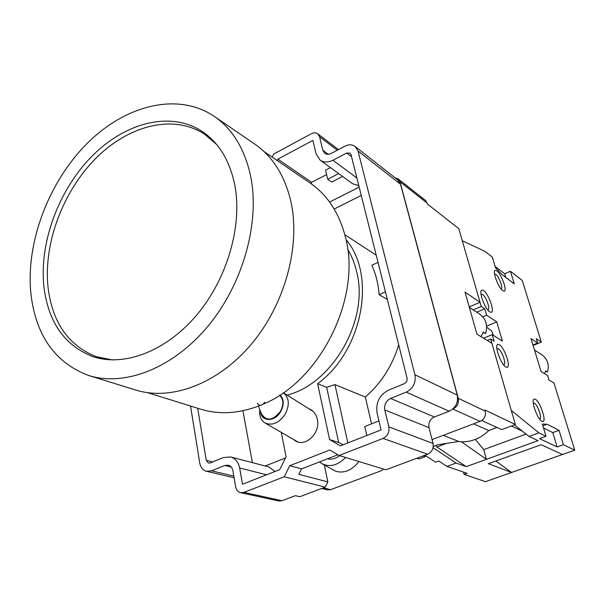 <?xml version="1.0" encoding="UTF-8"?>
<svg xmlns="http://www.w3.org/2000/svg" width="605" height="605" viewBox="0 0 605 605"><rect width="100%" height="100%" fill="white"/><g stroke="black" fill="none" stroke-linecap="round" stroke-linejoin="round"><path stroke-width="0.91" d="M280.017 395.012C284.063 399.149 284.282 404.707 280.652 411.687C274.776 422.207 261.095 421.882 260.483 411.461M259.81 409.721C259.144 415.832 260.846 420.225 264.907 422.91C272.144 425.988 278.867 423.129 285.076 414.342C289.848 404.911 289.281 397.719 283.367 392.758L313.254 411.483M319.508 461.91L321.943 463.702C329.838 467.499 337.734 465.427 345.621 457.486M321.943 463.702L335.926 471.355C344.411 473.518 352.065 470.244 358.894 461.539M327.585 458.772C331.601 459.762 335.616 458.726 339.632 455.663M257.261 403.202C259.273 406.242 261.814 405.91 264.861 402.204M258.395 406.114L261.428 413.873C266.45 421.481 272.764 420.694 280.365 411.513C283.911 404.662 283.662 399.247 279.616 395.269M493.476 335.412L491.525 330.859L486.594 327.199M544.523 373.61L545.642 370.941L547.472 372.083L545.559 371.198M534.472 349.94L542.209 355.006C547.623 359.219 549.378 364.906 547.472 372.083M503.473 364.717L503.95 364.686C506.627 364.127 501.84 350.537 498.339 348.73L496.886 348.828M501.016 288.887L501.19 288.85C503.383 288.373 499.034 276.583 495.911 274.504L494.792 274.163M539.501 418.94L539.819 418.902C542.413 418.426 537.618 404.609 534.381 403.195L533.285 403.255M487.713 309.873L488.099 309.828C490.594 309.268 485.996 296.556 482.556 294.469L481.02 294.408M489.77 311.9L491.396 312.293C494.905 311.499 488.401 293.531 483.539 290.529L481.822 290.067C478.275 290.786 484.93 309.095 489.77 311.9M505.863 367.023L507.285 367.296C511.059 366.486 504.283 347.278 499.337 344.676L497.817 344.358C494.005 345.062 500.925 364.641 505.863 367.023M502.793 290.702L504.305 291.141C507.391 290.468 501.242 273.793 496.826 270.813L495.23 270.322C492.115 270.927 498.391 287.904 502.793 290.702M541.959 421.352L543.04 421.511C546.693 420.823 539.902 401.289 535.334 399.239L534.17 399.043C530.479 399.625 537.406 419.522 541.959 421.352M487.207 340.464L490.663 339.034L511.293 410.44L538.866 432.832L546.012 436.288L539.516 438.64L557.122 446.944L563.414 444.698L574.75 450.173L553.991 383.048L548.977 379.993L547.593 375.501L541.044 371.462L531.008 338.611L537.611 343.05L532.937 344.933M533.096 345.447L541.339 342.135L522.274 280.486L510.431 271.252L504.699 273.762L495.109 266.419M574.75 450.173L485.482 481.671L464.103 474.388L467.068 473.322L446.959 466.394L438.708 461.033L435.638 462.159L424.907 455.232M435.812 445.522L436.886 446.997L466.251 466.644L456.14 463.044L446.959 466.394M456.14 463.044L433.067 447.708M511.376 426.003L522.425 431.199M475.303 439.427L483.758 449.613L486.42 459.346L461.441 441.801M483.758 449.613L526.078 434.095M538.866 432.832L529.027 436.432L538.064 440.644L466.251 466.644M510.431 271.252L514.288 283.866L501.878 274.428L495.525 267.803L492.326 257.133L484.93 251.362L462.265 240.737L481.247 306.44L473.178 309.889M495.82 461.01L511.573 472.46L488.341 463.702L541.142 444.698L562.461 454.514M514.432 424.861L529.027 436.432M563.414 444.698L559.028 430.336L547.033 424.218L542.345 424.052L546.012 436.288M541.339 342.135L536.272 338.687L537.611 343.05M483.554 338.225L492.228 334.633L502.362 341.016L496.75 321.898L486.586 315.182L484.726 308.769L481.247 306.44M492.228 334.633L494.134 341.182L490.663 339.034M424.876 455.247L425.224 456.646L418.925 458.998L416.784 458.265M463.498 472.097L464.103 474.388M484.726 308.769L476.702 312.188M486.586 315.182L482.775 316.801M496.75 321.898L486.549 326.163M436.886 446.997L446.581 443.359M425.224 456.646L423.099 455.905M505.803 277.408L504.699 273.762M542.851 425.754L547.033 424.218M557.122 446.944L552.781 432.605L543.524 427.992M552.781 432.605L559.028 430.336M216.65 144.504L204.566 134.181C173.106 113.672 128.328 125.454 95.514 158.646C62.655 191.929 43.356 243.686 48.037 287.405C52.393 322.609 68.509 345.712 96.399 356.723L112.522 359.937M43.87 286.43C48.211 322.064 64.478 345.44 92.671 356.549C123.813 367.152 165.982 351.55 196.784 314.948C227.571 278.398 242.764 224.894 234.642 184.336C229.492 160.128 218.655 142.477 202.123 131.376C170.368 110.632 125.137 122.603 91.975 156.188C58.761 189.864 39.212 242.212 43.87 286.43M250.576 175.805C244.662 148.959 232.63 129.198 214.48 116.523C177.832 91.574 125.371 105.126 87.022 143.559C48.597 182.113 25.796 242.212 30.87 293.38C35.718 335.42 54.972 362.781 88.625 375.463C124.471 386.897 172.833 368.513 208.029 326.095C243.218 283.73 260.226 222.133 250.576 175.805M88.625 375.463L135.633 389.991C170.882 401.206 217.724 384.122 251.377 344.162C285.015 304.255 300.783 245.902 290.884 201.541C284.834 175.821 272.893 156.733 255.06 144.285L254.448 143.869M481.02 336.675L483.251 332.016L485.603 333.484L483.138 332.357M469.351 307.393L480.12 314.434C485.996 319.032 487.819 325.377 485.603 333.484M293.077 439.2L295.172 440.75C305.495 447.685 320.816 432.9 317.3 419.212C316.354 415.022 314.313 411.892 311.167 409.819L308.626 408.587M287.133 395.118C333.211 383.608 369.655 318.767 356.466 270.995C354.53 263.039 351.603 255.824 347.693 249.343M263.183 404.14C320.461 381.029 361.82 297.214 345.463 237.258C339.344 213.255 327.683 195.264 310.471 183.27L309.881 182.869M147.597 392.698L200.671 409.169C219.335 414.947 239.262 413.654 260.445 405.305M323.342 487.857L330.602 489.679L381.884 470.508L383.434 469.026M443.276 435.335L458.696 441.453L437.967 444.713L433.256 446.482M458.696 441.453L460.98 441.779C471.355 442.142 480.627 438.391 488.787 430.541L473.602 423.84M481.724 420.536L501.689 429.603L515.362 424.521L484.945 410.008L485.255 411.128C486.08 415.839 484.371 419.25 480.128 421.36L432.03 439.593M395.005 177.764L398.143 178.891L425.565 200.489L427.629 204.203L458.764 228.622L480.045 302.266L465.018 292.102L476.959 334.187L491.91 343.337L515.362 424.521M452.661 409.146L452.873 409.063C457.289 406.817 459.082 403.233 458.257 398.302L399.973 181.75L398.143 178.891M330.602 489.679L327.494 489.876L321.769 488.447M469.223 306.916L480.045 302.266M338.687 173.59L327.713 179.239L325.566 170.209L330.496 167.653M327.713 179.239L331.699 182.052L342.619 176.448M190.522 406.015L199.748 463.022C200.61 467.476 202.849 470.229 206.464 471.272L211.508 470.826L224.788 465.464L228.319 465.177C230.739 465.903 232.267 467.756 232.88 470.75L235.693 486.889C236.351 490.035 237.977 491.963 240.578 492.674L278.731 500.978L282.013 500.721L295.391 495.669L299.83 496.697L325.248 487.138L284.221 476.77L289.75 465.706L301.54 468.89L337.877 454.779M366.804 435.502L364.747 426.555L378.942 420.929M343.179 444.766L338.664 442.512L329.589 439.57L340.358 445.87L381.052 429.921L377.081 413.056C375.614 402.575 379.433 394.936 388.546 390.134L404.14 383.767C406.454 382.541 407.422 380.621 407.021 377.996L351.021 154.653L350.053 153.118L346.68 153.027L332.879 160.234C328.001 162.609 323.72 162.556 320.045 160.068L316.06 153.791L312.898 140.383L277.861 159.168L277.173 160.544M338.664 442.512L326.655 387.306L334.928 384.606L347.83 442.943M326.655 387.306L317.617 383.691L329.589 439.57M197.699 408.239L206.267 460.344L208.483 463.082L210.2 462.931L223.427 457.531L230.641 456.972C235.413 458.446 238.415 462.129 239.656 468.036L242.514 484.219L279.676 469.654L286.082 456.828L281.295 432.386M385.423 291.852L379.146 294.688C378.337 283.995 375.902 274.186 371.856 265.255L378.034 262.373M379.146 294.688L387.321 299.422M324.31 465.048L327.857 481.92L298.817 474.328L301.54 468.89M361.253 195.468L334.179 209.005M329.596 202.032L359.166 187.126M285.522 457.947L265.224 465.994M289.75 465.706L329.816 449.999L339.08 455.489L383.056 438.436C387.676 436.076 389.605 432.22 388.849 426.865L384.81 409.963C384.062 404.7 385.982 400.865 390.565 398.461L406.22 392.131C413.223 388.455 416.119 382.662 414.909 374.76L358.024 151.008L355.195 146.493C352.269 144.383 348.866 144.277 344.979 146.183L331.23 153.413C328.765 154.623 326.609 154.585 324.749 153.315L322.798 150.221L319.599 136.798L317.746 133.826C315.916 132.54 313.776 132.51 311.341 133.743L273.762 154.018L272.197 157.149M355.195 146.493L397.735 179.912L400.495 184.222L358.024 151.008M414.909 374.76L457.244 395.088C458.469 402.476 455.777 407.853 449.167 411.219L406.22 392.131M388.849 426.865L433.021 443.465C433.793 448.471 432 452.048 427.637 454.211L383.056 438.436M390.565 398.461L434.345 416.974C430.011 419.174 428.227 422.736 428.998 427.659L384.81 409.963M457.244 395.088L400.495 184.222M434.345 416.974L449.167 411.219M433.021 443.465L428.998 427.659M339.08 455.489L385.929 469.79L427.637 454.211M371.561 423.855L365.329 397.024C381.256 383.147 392.38 365.738 398.695 344.782M376.234 255.212L344.82 234.725M317.617 383.691C362.758 350.983 376.733 275.101 346.007 239.663M365.329 397.024L334.928 384.606M240.578 492.674L243.959 492.379L284.221 476.77M242.923 410.734L252.383 462.643M230.641 456.972L268.703 466.901L275.078 471.454M358.803 185.69L352.692 183.761L320.045 160.068M277.861 159.168L311.651 182.317L310.993 183.633M327.857 481.92L325.248 487.138M326.609 174.58L311.651 182.317M496.992 427.47L488.787 430.541M480.128 421.36L452.873 409.063M458.257 398.302L485.255 411.128M427.364 203.265L399.973 181.75M212.65 461.933L206.267 460.344M346.68 153.027L351.55 156.755M356.867 177.968L332.879 160.234M211.508 470.826L233.817 476.12M231.246 467.06L224.788 465.464M239.656 468.036L266.623 474.766M322.798 150.221L328.273 154.29M337.287 150.229L319.599 136.798M243.959 492.379L282.013 500.721M264.907 422.91L297.698 441.869M497.272 348.51L496.871 348.677M503.95 364.686L503.572 364.838M204.566 134.181L210.759 138.235M214.48 116.523L255.06 144.285M264.105 151.621L310.471 183.27M206.464 471.272L234.105 477.776M317.746 133.826L338.475 149.601M96.399 356.723L103.939 359.226"/></g></svg>
